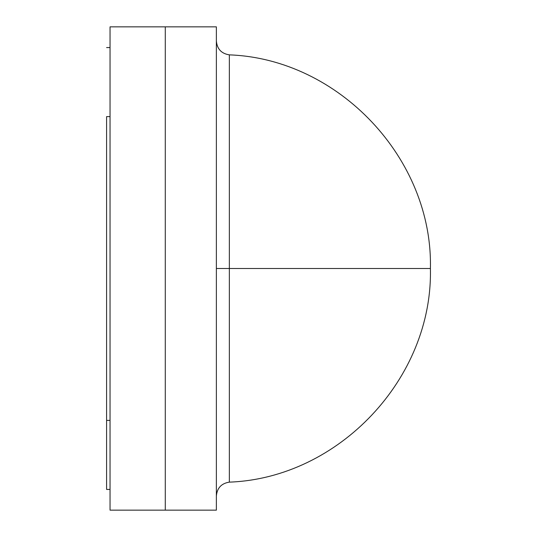 <?xml version="1.0" encoding="UTF-8"?>
<svg xmlns="http://www.w3.org/2000/svg" width="537" height="537" viewBox="0 0 537 537"><rect width="100%" height="100%" fill="white"/><g stroke="black" fill="none" stroke-linecap="round" stroke-linejoin="round"><path stroke-width="0.81" d="M110.045 26.85L110.045 510.15L110.045 26.85L165.282 26.85L110.045 26.85M165.282 26.85L165.282 510.15L110.045 510.15L165.282 510.15L165.282 26.85L165.282 510.15L216.371 510.15L165.282 510.15L165.282 26.85L216.371 26.85L165.282 26.85M106.595 116.603L110.045 116.603L106.595 116.603L106.595 489.435L110.045 489.435L106.595 489.435L106.595 116.603M110.045 47.565L106.595 47.565L110.045 47.565M110.045 420.397L106.595 420.397L110.045 420.397M229.346 268.5L430.406 268.5L229.346 268.5L229.346 54.861L229.346 268.5L216.371 268.5L216.371 41.081C217.129 49.028 221.452 53.626 229.346 54.861L229.346 482.139C221.452 483.374 217.129 487.972 216.371 495.919L216.371 268.5L229.346 268.5L229.346 482.139C338.948 478.071 432.983 378.142 430.406 268.5C432.997 158.871 338.921 58.916 229.346 54.861M216.371 26.85L216.371 510.15L216.371 26.85"/></g></svg>
